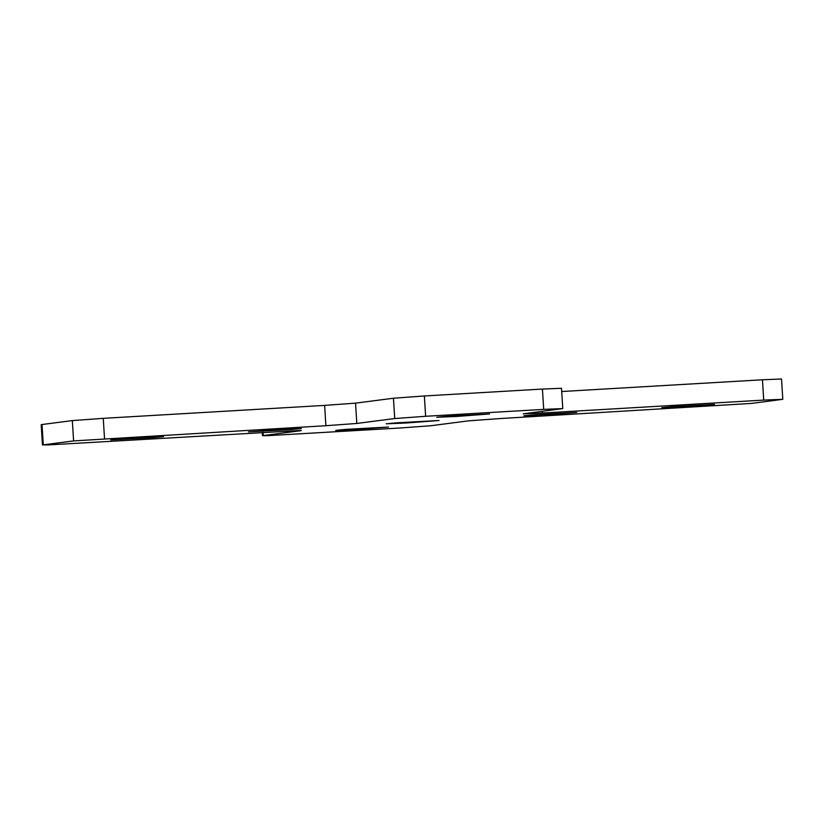 <?xml version="1.0" encoding="UTF-8"?>
<svg xmlns="http://www.w3.org/2000/svg" width="824" height="824" viewBox="0 0 824 824"><rect width="100%" height="100%" fill="white"/><g stroke="black" fill="none" stroke-linecap="round" stroke-linejoin="round"><path stroke-width="1.24" d="M355.525 429.551L388.506 427.038L345.895 429.366L335.677 430.365L355.525 429.551M456.62 416.46L436.772 417.274L446.989 416.274L489.6 413.947L456.62 416.46M143.726 437.42L110.735 439.934L153.346 437.616L163.564 436.617L143.726 437.42M281.468 429.366L248.488 431.879L291.088 429.551L301.306 428.552L281.468 429.366M681.551 406.891L661.713 407.705L671.931 406.706L714.542 404.378L681.551 406.891M543.809 414.946L523.971 415.76L534.189 414.76L576.79 412.433L543.809 414.946M406.067 423.011L386.229 423.814L396.437 422.815L439.048 420.498L406.067 423.011M263.103 432.425L263.299 435.556L262.495 435.711L267.831 435.649L399.64 428.027L430.561 425.771L468.465 420.858L499.385 418.602L751.673 403.399L782.8 399.31L763.724 400.093L762.447 379.782L781.523 378.999L782.8 399.31M542.244 411.31L542.346 413.04L763.724 400.093M542.346 413.04L523.271 413.823L562.782 408.601L543.706 409.373L542.429 389.062L561.505 388.289L562.782 408.601M425.637 416.285L394.717 418.541L393.439 398.229L424.36 395.973L425.637 416.285L543.706 409.373M394.717 418.541L356.813 423.454L325.892 425.709L73.604 440.912L43.281 444.847L47.813 444.929L301.193 430.437M263.299 435.556L301.203 430.653M42.477 445.001L41.2 424.69L42.003 424.525L43.281 444.847M73.604 440.912L72.327 420.601L42.003 424.525M72.327 420.601L103.247 418.345L104.524 438.656M325.892 425.709L324.615 405.398L103.247 418.345M324.615 405.398L355.535 403.142L356.813 423.454M393.439 398.229L355.535 403.142M424.36 395.973L542.429 389.062M561.7 391.524L762.447 379.782M262.495 435.711L262.3 432.476"/></g></svg>

